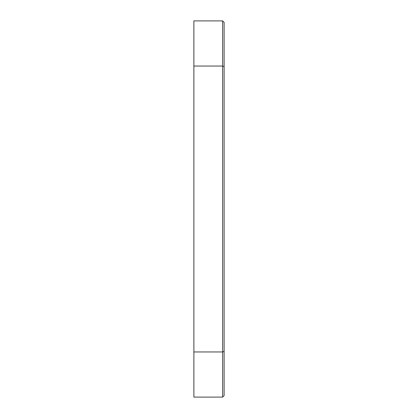 <?xml version="1.0" encoding="UTF-8"?>
<svg xmlns="http://www.w3.org/2000/svg" width="418" height="418" viewBox="0 0 418 418"><rect width="100%" height="100%" fill="white"/><g stroke="black" fill="none" stroke-linecap="round" stroke-linejoin="round"><path stroke-width="0.63" d="M224.121 66.666L224.121 22.405L222.616 20.9L222.616 66.044L224.121 66.666L224.121 395.595L222.616 397.1L222.616 351.956L224.121 351.334M222.616 397.1L193.879 397.1L193.879 351.956L222.616 351.956L222.616 66.044L193.879 66.044L193.879 20.9L222.616 20.9M193.879 351.956L193.879 66.044"/></g></svg>
